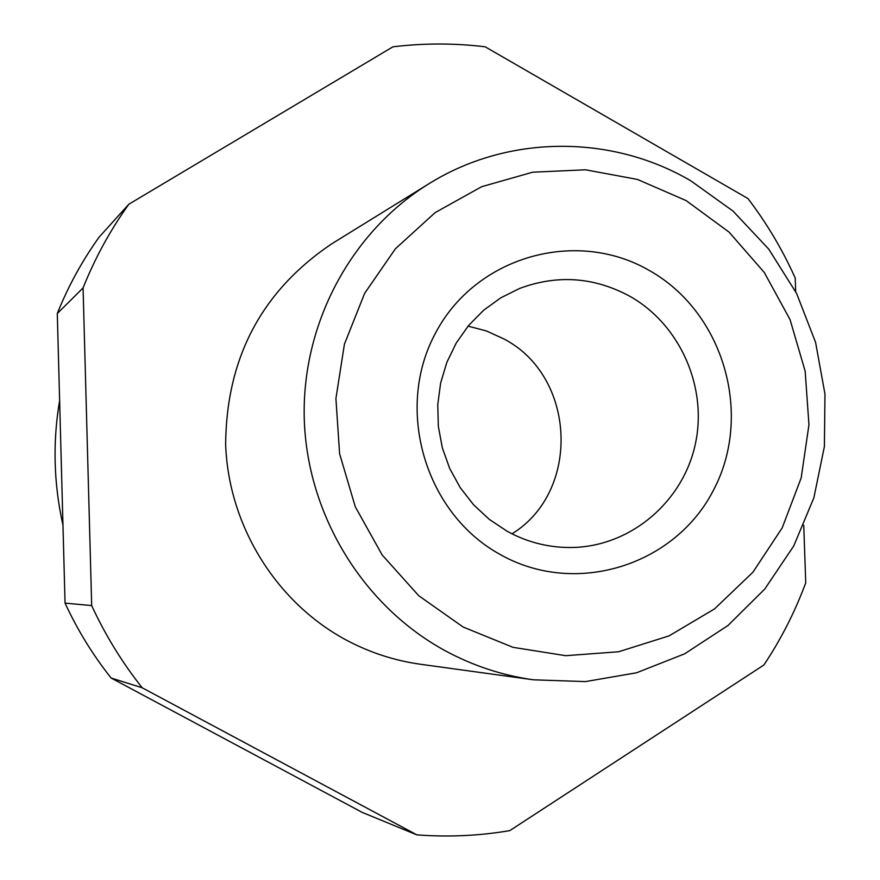 <?xml version="1.0" encoding="UTF-8"?>
<svg xmlns="http://www.w3.org/2000/svg" width="880" height="880" viewBox="0 0 880 880"><rect width="100%" height="100%" fill="white"/><g stroke="black" fill="none" stroke-linecap="round" stroke-linejoin="round"><path stroke-width="1.32" d="M500.863 554.873C425.216 513.975 394.251 409.244 435.468 333.168C475.563 256.454 576.213 227.887 649.528 270.6C723.437 312.191 753.302 414.062 713.845 489.467C675.477 565.488 575.916 596.915 500.863 554.873M630.124 296.428C594.385 277.046 557.579 274.384 519.695 288.409L500.786 297.814L483.615 310.255L468.644 325.435L456.28 342.947L446.853 362.34L440.616 383.097L437.756 404.668L438.35 426.481L442.365 447.953L449.713 468.501L460.196 487.597L473.528 504.724L489.346 519.42L507.221 531.322C528.363 542.839 550.77 548.207 574.475 547.426C631.873 545.281 682.902 501.391 695.255 444.444C707.828 387.541 680.339 324.907 630.124 296.428M463.133 627.022L512.996 647.339L565.741 655.688L618.662 651.75L669.108 635.855L714.582 608.872L752.884 572.253L782.21 527.857L801.185 477.895L808.951 424.809L805.167 371.173L790.031 319.55L764.258 272.437L729.069 232.122L686.136 200.596L637.483 179.443L585.475 169.785L532.664 172.205L481.679 186.692L435.127 212.619L395.406 248.776L364.617 293.381L344.421 344.19L335.918 398.574L339.603 453.739L355.278 506.77L382.129 554.928L418.726 595.705L463.133 627.022M690.657 180.719L732.963 211.024L768.713 249.084L796.598 293.447L815.584 342.386L824.967 394.064L824.395 446.534L813.868 497.816L793.749 545.941L764.753 589.072L727.936 625.526L684.662 653.818L636.559 672.782L585.497 681.593L533.467 679.811C502.37 675.466 472.824 665.72 444.84 650.54C363.077 605.858 307.582 515.317 304.293 420.112C301.235 324.885 350.482 232.309 428.604 183.953C507.408 134.596 611.006 134.057 690.657 180.719M511.984 533.819C581.185 491.392 576.147 376.167 503.69 338.833L486.398 330.946L468.061 326.139M428.604 183.953L331.716 243.837C261.767 290.972 226.413 357.786 225.643 444.279C228.371 524.898 275.462 601.513 345.081 639.419C368.907 652.289 394.097 660.583 420.629 664.279L533.467 679.811M795.685 291.654L795.212 278.047C782.507 249.733 766.766 223.234 747.989 198.572L485.188 46.805C454.487 43.076 423.731 43.087 392.931 46.816L128.843 204.215L99.11 237.138C82.148 260.821 68.2 286.286 57.288 313.533L65.054 603.108C77.462 629.981 92.818 654.951 111.133 678.029L362.208 812.394L416.889 834.878C448.14 837.254 479.105 835.835 509.784 830.632L763.884 665.005C781.022 639.265 794.97 611.875 805.739 582.835L803.748 525.261M128.843 204.215C110.275 230.142 95.018 258.049 83.072 287.914L91.685 605.583C105.281 635.074 122.122 662.464 142.186 687.775L416.889 834.878M111.133 678.029L142.186 687.775M57.288 313.533L83.072 287.914M91.685 605.583L65.054 603.108M62.964 525.129C53.702 483.725 52.58 442.167 59.62 400.477"/></g></svg>
